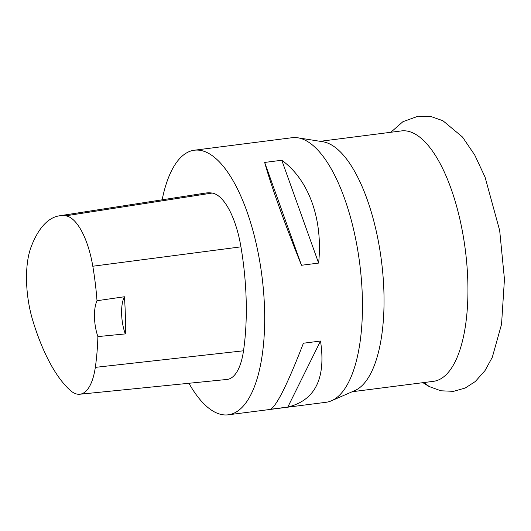 <?xml version="1.0" encoding="UTF-8"?>
<svg xmlns="http://www.w3.org/2000/svg" width="531" height="531" viewBox="0 0 531 531"><rect width="100%" height="100%" fill="white"/><g stroke="black" fill="none" stroke-linecap="round" stroke-linejoin="round"><path stroke-width="0.8" d="M228.237 414.811L326.021 402.292A133.374 51.042 -97.3 0 0 331.53 400.752L354.774 390.617A126.225 48.308 -97.3 0 0 383.959 293.563A126.225 48.308 -97.3 0 0 322.914 141.757L297.871 137.801A133.374 51.042 -97.3 0 0 292.15 137.702L194.366 150.22A133.374 51.042 82.7 0 1 261.929 276.034A133.374 51.042 82.7 0 1 228.237 414.811A133.374 51.042 82.7 0 1 214.464 411.93A133.374 51.042 82.7 0 1 188.93 383.276M331.53 400.752A133.374 51.042 -97.3 0 0 359.706 263.515A133.374 51.042 -97.3 0 0 297.871 137.801M162.141 199.815A133.374 51.042 82.7 0 1 194.366 150.22M287.815 407.058L270.704 409.248C277.029 405.226 287.928 383.216 303.407 343.225L320.518 341.035C326.107 378.331 315.208 400.341 287.815 407.058L320.518 341.035M318.613 263.077L301.502 265.268C284.928 224.294 270.764 184.748 264.67 162.44L281.782 160.249C308.942 179.856 323.107 219.409 318.613 263.077L281.782 160.249M125.303 333.906L97.89 336.594A145.355 55.629 82.7 0 1 95.314 367.372A59.996 22.959 82.7 0 1 79.796 394.241A59.996 22.959 82.7 0 1 70.052 390.205A145.355 55.629 82.7 0 1 32.776 320.485A59.996 22.959 82.7 0 1 31.004 247.247A145.355 55.629 82.7 0 1 59.266 215.838A145.355 55.629 82.7 0 1 65.778 215.818A59.996 22.959 82.7 0 1 92.806 266.23A145.355 55.629 82.7 0 1 97.007 300.732L124.393 296.756A26.676 10.208 -97.3 0 0 125.303 333.906A146.098 55.908 -97.3 0 0 124.393 296.756M59.266 215.838L205.404 193.078A149.377 57.162 82.7 0 1 212.101 193.058A64.019 24.499 82.7 0 1 240.941 246.849A149.377 57.162 82.7 0 1 243.517 350.792A64.019 24.499 82.7 0 1 226.963 379.453L79.796 394.241M97.89 336.594A26.676 10.208 82.7 0 1 97.007 300.732M264.67 162.44L301.502 265.268M390.843 132.272L402.91 121.699L418.189 116.189L430.98 116.548L442.887 120.716L462.514 137.044L474.76 155.085L485.102 177.228L499.684 230.573L504.45 279.187L501.549 324.268L492.297 357.297L484.989 370.625L475.285 381.537L465.229 388.015L453.554 391.34L440.803 390.783L429.002 386.468L424.057 382.532L429.287 386.621M352.226 391.732L433.449 381.331A126.225 48.308 -97.3 0 0 467.857 282.824A126.225 48.308 -97.3 0 0 401.39 130.925L320.166 141.319M65.778 215.818L212.101 193.058M92.806 266.23L240.941 246.849M95.314 367.372L243.517 350.792M429.002 386.468L422.915 382.678"/></g></svg>
